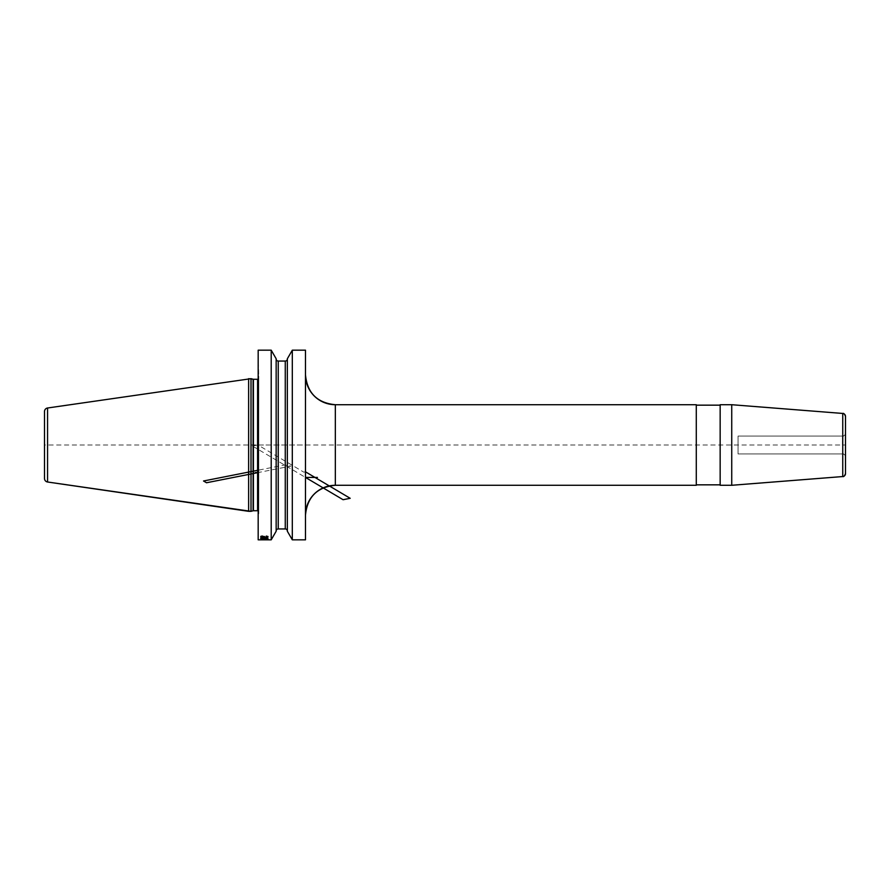 <?xml version="1.0" encoding="UTF-8"?>
<svg xmlns="http://www.w3.org/2000/svg" width="890" height="890" viewBox="0 0 890 890"><rect width="100%" height="100%" fill="white"/><g stroke="black" fill="none" stroke-linecap="round" stroke-linejoin="round"><path stroke-width="0.67" stroke-dasharray="4.45 3.34" d="M276.156 358.759L276.156 531.019M271.205 539.83L271.205 350.171M258.178 379.107A1.19 1.19 0 0 0 258.779 378.072A1.19 1.19 0 0 1 258.178 379.107A1.19 1.19 0 0 0 258.779 378.072L258.779 376.514A1.19 1.19 0 0 0 258.734 376.214L258.178 350.171L258.178 515.866M292.309 539.83L292.309 350.171M305.481 515.132L305.481 350.171M258.779 378.072L258.779 513.486A1.19 1.19 0 0 1 258.734 513.786A1.19 1.19 0 0 0 258.779 513.486L258.779 511.928A1.19 1.19 0 0 0 258.178 510.893A1.19 1.19 0 0 1 258.779 511.928L258.779 378.072L258.779 511.928M258.779 376.514A1.19 1.19 0 0 0 258.734 376.214A1.19 1.19 0 0 1 258.779 376.514L258.779 513.486M251.013 378.673L251.013 511.327M248.633 378.673L248.633 511.327M731.736 404.716L731.736 485.284M720.155 484.839L720.155 404.716M696.28 484.839L696.28 404.716M845.5 445L845.5 433.063A2.982 2.982 0 0 1 842.519 436.044L738.066 436.044L738.066 453.956L738.066 436.044L738.066 453.956L842.519 453.956A2.982 2.982 0 0 1 845.5 456.937L845.5 473.58L845.5 445L44.5 445L44.5 411.536L44.5 478.464M287.348 358.759L287.348 531.019M258.178 445L305.626 445M267.868 539.807L260.57 539.629L267.868 539.807M260.726 539.396L268.024 538.962L268.024 539.529L260.726 539.396M266.755 538.55L267.078 538.072L265.965 537.916L260.57 538.739L260.57 537.716L261.36 537.716L261.36 538.55L266.922 537.749L268.024 538.305L266.755 538.55M263.896 537.182L264.375 536.47L262.795 536.203L261.36 536.637L262.472 537.438L261.204 537.26L260.57 536.881L261.204 536.203L264.063 536.069L265.331 536.637L264.697 537.26L267.234 537.26L267.234 536.069L268.024 536.069L268.024 537.438L263.896 537.182M258.178 471.544L258.178 472.557L290.852 466.104L284.756 464.958L258.178 470.198M252.448 446.012L257.877 444.944L250.557 444.9L305.481 477.429L305.481 470.287M305.481 471.822L303.746 472.123L257.877 444.944M258.178 374.134L258.178 350.171M845.5 416.42L845.5 433.063A2.982 2.982 0 0 1 842.519 436.044L738.066 436.044L738.066 445M258.734 376.214L258.734 513.786L258.734 376.214M257.588 379.274L257.588 510.726M253.405 379.274L253.405 510.726M253.094 379.229L253.094 510.771M47.559 407.998L47.559 482.002M335.33 485.284L335.33 404.716M842.752 476.551L842.752 413.45M842.519 445L842.519 436.044L842.519 445M285.267 361.062L285.267 528.938M278.247 361.062L278.247 528.938M738.066 436.044L842.519 436.044C843.13 436.879 844.12 435.889 845.5 433.063M738.066 453.956L842.519 453.956C843.13 453.121 844.12 454.111 845.5 456.937"/><path stroke-width="1.33" d="M271.205 539.83L271.205 350.171L258.178 350.171L271.205 350.171L258.178 350.171L258.178 539.83L271.205 539.83L276.156 531.241L271.205 539.83L258.178 539.83M287.348 531.241L287.348 358.759L292.309 350.171L305.481 350.171L292.309 350.171L292.309 539.83L287.348 531.241L292.309 539.83L305.481 539.83L292.309 539.83M292.309 350.171L287.348 358.759L292.309 350.171L305.481 350.171L305.481 539.83M271.205 350.171L276.156 358.759L271.205 350.171L276.156 358.759L276.156 531.241M44.5 411.536A3.582 3.582 0 0 1 47.559 407.998A3.582 3.582 0 0 0 44.5 411.536L44.5 478.464L44.5 411.536A3.582 3.582 0 0 1 47.559 407.998L251.013 378.673L251.013 511.327L248.633 511.327L248.633 378.673L253.094 379.229A1.19 1.19 0 0 0 253.405 379.274L257.588 379.274A1.19 1.19 0 0 0 258.178 379.107A1.19 1.19 0 0 1 257.588 379.274A1.19 1.19 0 0 0 258.178 379.107M257.588 510.726A1.19 1.19 0 0 1 258.178 510.893A1.19 1.19 0 0 0 257.588 510.726L253.405 510.726L257.588 510.726L257.588 379.274L253.405 379.274L257.588 379.274M253.094 510.771A1.19 1.19 0 0 1 253.405 510.726A1.19 1.19 0 0 0 253.094 510.771L251.013 511.327L253.094 510.771L253.094 379.229A1.19 1.19 0 0 0 253.405 379.274L253.405 510.726M248.633 511.327L47.559 482.002A3.582 3.582 0 0 1 44.5 478.464A3.582 3.582 0 0 0 47.559 482.002L251.013 511.327M731.736 445L731.736 404.716L842.752 413.45A2.982 2.982 0 0 1 845.5 416.42L845.5 473.58A2.982 2.982 0 0 1 842.752 476.551L731.736 485.284L720.155 485.284L731.736 485.284L731.736 445M731.736 404.716L842.752 413.45L731.736 404.716L720.155 404.716L731.736 404.716L720.155 404.716L720.155 485.284M305.481 374.868A29.848 29.848 0 0 0 335.33 404.716C317.196 402.947 307.25 392.991 305.481 374.868A29.848 29.848 0 0 0 335.33 404.716L696.28 404.716L696.28 485.284L335.33 485.284A29.848 29.848 0 0 0 305.481 515.132C307.25 497.009 317.196 487.053 335.33 485.284L696.28 485.284M276.156 358.982A2.091 2.091 0 0 0 278.247 361.062A2.091 2.091 0 0 1 276.156 358.982A2.091 2.091 0 0 0 278.247 361.062L285.267 361.062A2.091 2.091 0 0 0 287.348 358.982A2.091 2.091 0 0 1 285.267 361.062A2.091 2.091 0 0 0 287.348 358.982M285.267 528.938A2.091 2.091 0 0 1 287.348 531.019A2.091 2.091 0 0 0 285.267 528.938L278.247 528.938L285.267 528.938L285.267 361.062L278.247 361.062L285.267 361.062M276.156 531.019A2.091 2.091 0 0 1 278.247 528.938A2.091 2.091 0 0 0 276.156 531.019M261.048 537.226L266.922 537.371L268.024 536.715L266.277 536.025L267.234 536.67L266.755 537.148L261.994 537.226L261.36 536.637L262.316 535.98L260.726 536.425L261.048 537.226M265.009 537.716L260.57 538.272L266.922 538.65L267.868 538.094L265.009 537.716M263.896 539.073L261.204 539.474L268.024 539.507L268.024 538.928L263.896 539.073M264.853 537.883L266.755 538.495L261.36 538.272L264.853 537.883M266.755 539.807L260.57 539.752L266.755 539.807M263.74 539.818L261.36 539.752L263.74 539.818M258.178 470.198L203.532 480.989L206.513 482.758L258.178 472.557L255.23 472.557M317.418 477.429L305.481 477.429L343.084 499.713L350.193 498.3L305.481 471.822M720.155 484.839L696.28 484.839L720.155 484.839M248.633 378.673L253.094 379.229A1.19 1.19 0 0 0 253.405 379.274M696.28 405.161L720.155 405.161M251.013 378.673L253.094 379.229M335.33 404.716L696.28 404.716L335.33 404.716L335.33 485.284M842.752 413.45A2.982 2.982 0 0 1 845.5 416.42C844.61 414.017 843.698 413.027 842.752 413.45L842.752 476.551L731.736 485.284M47.559 482.002L47.559 407.998M278.247 361.062L278.247 528.938M842.752 476.551C843.698 476.973 844.61 475.983 845.5 473.58"/></g></svg>
